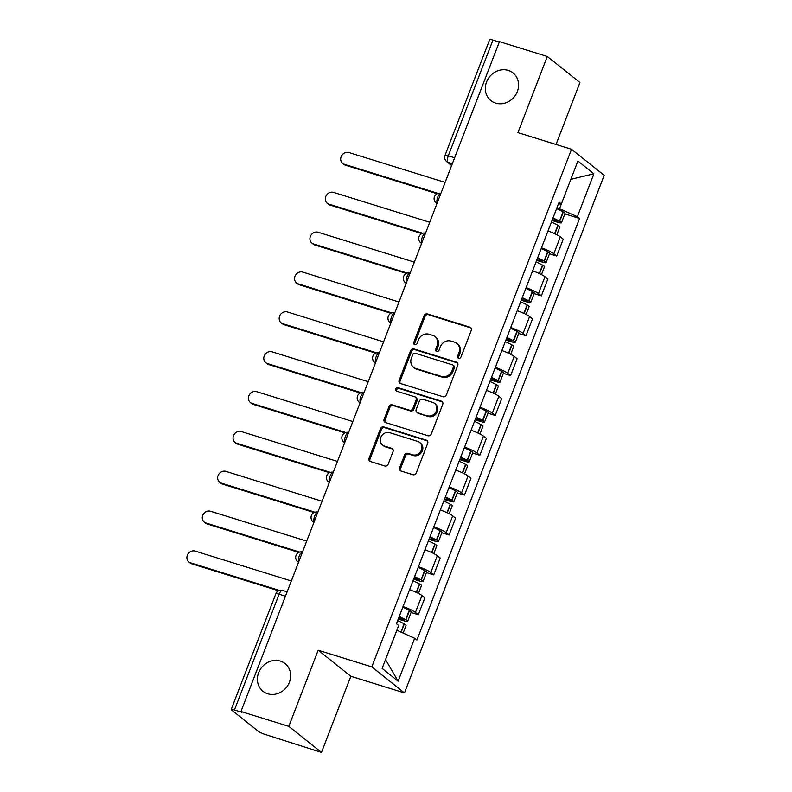 <?xml version="1.0" encoding="UTF-8"?>
<svg xmlns="http://www.w3.org/2000/svg" width="792" height="792" viewBox="0 0 792 792"><rect width="100%" height="100%" fill="white"/><g stroke="black" fill="none" stroke-linecap="round" stroke-linejoin="round"><path stroke-width="1.19" d="M458.667 358.271A1.901 1.713 -51.4 0 0 460.993 357.024L471.27 330.383A2.713 2.435 -51.4 0 0 469.884 327.136L427.393 313.949A2.713 2.435 -51.4 0 0 424.067 315.721L413.78 342.362A1.901 1.713 -51.4 0 0 414.76 344.629A1.901 1.713 -51.4 0 0 417.087 343.391L418.423 339.946A8.692 7.811 -51.4 0 1 429.066 334.264L432.61 335.363A8.692 7.811 -51.4 0 1 434.937 336.59A8.692 7.811 -51.4 0 1 437.065 345.738L435.739 349.183A1.901 1.713 -51.4 0 0 436.709 351.45A1.901 1.713 -51.4 0 0 439.045 350.212L440.372 346.757A8.692 7.811 -51.4 0 1 451.024 341.085L454.558 342.184A8.692 7.811 -51.4 0 1 456.885 343.411A8.692 7.811 -51.4 0 1 459.013 352.549L457.687 356.004A1.901 1.713 -51.4 0 0 458.667 358.271M280.338 661.082A17.711 15.909 -51.4 0 0 259.915 669.982A17.711 15.909 -51.4 0 0 262.993 691.287A17.711 15.909 -51.4 0 0 267.726 693.782A17.711 15.909 -51.4 0 0 288.149 684.882A17.711 15.909 -51.4 0 0 285.07 663.577A17.711 15.909 -51.4 0 0 280.338 661.082M508.266 70.409A17.711 15.909 -51.4 0 0 487.842 79.309A17.711 15.909 -51.4 0 0 490.911 100.614A17.711 15.909 -51.4 0 0 495.643 103.109A17.711 15.909 -51.4 0 0 516.067 94.208A17.711 15.909 -51.4 0 0 512.998 72.904A17.711 15.909 -51.4 0 0 508.266 70.409M399.623 467.775A2.713 2.435 -51.4 0 0 401.019 471.022L412.939 474.725A2.713 2.435 -51.4 0 0 416.265 472.943L427.68 443.352A2.713 2.435 -51.4 0 0 426.284 440.114L383.803 426.918A2.713 2.435 -51.4 0 0 380.477 428.69L369.052 458.281A2.713 2.435 -51.4 0 0 370.448 461.528L384.843 465.993A2.713 2.435 -51.4 0 0 388.179 464.221L393.06 451.559A2.713 2.435 -51.4 0 0 391.664 448.322L384.526 446.104A7.267 6.524 -51.4 0 1 382.585 445.074A7.267 6.524 -51.4 0 1 381.328 436.333A7.267 6.524 -51.4 0 1 389.704 432.68L417.671 441.372A7.267 6.524 -51.4 0 1 419.621 442.391A7.267 6.524 -51.4 0 1 420.879 451.133A7.267 6.524 -51.4 0 1 412.493 454.786L407.84 453.341A2.713 2.435 -51.4 0 0 404.504 455.113L399.623 467.775L400.574 468.537A2.713 2.435 -51.4 0 0 400.821 470.943M371.814 666.884L318.186 650.232L288.813 726.363L240.956 711.503L499.445 41.63L547.292 56.489L517.918 132.63L571.537 149.282L371.814 666.884L404.474 692.921L604.197 175.319L571.537 149.282M443.025 396.733A2.713 2.435 -51.4 0 0 446.351 394.951L457.776 365.36A2.713 2.435 -51.4 0 0 456.38 362.122L413.899 348.925A2.713 2.435 -51.4 0 0 410.573 350.698L399.148 380.289A2.713 2.435 -51.4 0 0 400.544 383.536L443.025 396.733M442.728 404.356L431.313 433.947A2.713 2.435 -51.4 0 1 427.977 435.729L385.496 422.532A2.713 2.435 -51.4 0 1 384.1 419.285L388.991 406.623A2.713 2.435 -51.4 0 1 392.317 404.851L409.543 410.197A2.713 2.435 -51.4 0 0 412.88 408.425L416.117 400.029A2.713 2.435 -51.4 0 0 414.721 396.782L396.782 391.218A1.901 1.713 -51.4 0 1 398.138 387.704L441.332 401.118A2.713 2.435 -51.4 0 1 442.728 404.356M288.813 726.363L321.473 752.4L265.211 734.461A5.534 0.802 -158.9 0 1 258.499 731.452L231.551 709.969A5.534 0.802 -158.9 0 1 231.195 709.474L275.854 593.743A5.534 0.802 21.1 0 1 279.111 594.218L234.452 709.949A5.534 0.802 -158.9 0 0 231.195 709.474M556.053 144.471L579.952 82.526L547.292 56.489M321.473 752.4L350.846 676.269L404.474 692.921M240.956 711.503L241.906 712.265L234.452 709.949M454.628 157.776L448.282 155.806A5.534 0.802 21.1 0 0 445.025 155.331L489.684 39.6A5.534 0.802 21.1 0 1 492.941 40.075L448.282 155.806A5.534 2.297 107.3 0 0 448.213 162.439L451.747 165.251M499.287 42.045L492.941 40.075M541.49 247.827A12.731 1.851 21.1 0 1 553.836 253.717L560.34 236.848A12.731 1.851 -158.9 0 0 547.995 230.957M560.34 236.848L563.251 239.164L556.736 256.024L549.499 253.777M553.836 253.717L556.736 256.024M534.125 293.634L541.362 295.881L547.866 279.022L544.965 276.705A12.731 1.851 -158.9 0 0 532.61 270.815M526.106 287.674A12.731 1.851 21.1 0 1 538.461 293.565L541.362 295.881M518.74 333.491L525.987 335.739L532.491 318.879L529.581 316.562A12.731 1.851 -158.9 0 0 517.235 310.672M510.731 327.532A12.731 1.851 21.1 0 1 523.076 333.422L525.987 335.739M503.365 373.349L510.602 375.596L517.107 358.727L514.206 356.42A12.731 1.851 -158.9 0 0 501.851 350.529M495.346 367.389A12.731 1.851 21.1 0 1 507.702 373.279L510.602 375.596M487.981 413.196L495.228 415.444L501.732 398.584L498.831 396.267A12.731 1.851 -158.9 0 0 486.476 390.377M479.972 407.246A12.731 1.851 21.1 0 1 492.317 413.137L495.228 415.444M472.606 453.054L479.843 455.301L486.357 438.441L483.447 436.125A12.731 1.851 -158.9 0 0 471.101 430.234M464.587 447.094A12.731 1.851 21.1 0 1 476.942 452.984L479.843 455.301M457.232 492.911L464.468 495.158L470.973 478.299L468.072 475.982A12.731 1.851 -158.9 0 0 455.717 470.092M449.212 486.951A12.731 1.851 21.1 0 1 461.568 492.842L464.468 495.158M441.847 532.769L449.084 535.016L455.598 518.156L452.687 515.839A12.731 1.851 -158.9 0 0 440.342 509.949M433.838 526.809A12.731 1.851 21.1 0 1 446.183 532.699L449.084 535.016M426.472 572.616L433.709 574.873L440.213 558.004L437.313 555.697A12.731 1.851 -158.9 0 0 424.957 549.806M418.453 566.666A12.731 1.851 21.1 0 1 430.808 572.557L433.709 574.873M411.088 612.473L418.334 614.721L424.839 597.861L421.938 595.544A12.731 1.851 -158.9 0 0 409.583 589.654M403.078 606.524A12.731 1.851 21.1 0 1 415.424 612.414L418.334 614.721M556.895 207.9L559.548 208.722L570.844 179.319L593.901 173.785L577.338 216.701L559.548 208.722M558.4 203.98L561.34 203.95L577.903 161.033L593.901 173.785M385.516 659.617L396.881 630.264L414.671 638.253L416.909 640.035L579.576 218.483L577.338 216.701M414.671 638.253L398.109 681.169L382.12 668.418L398.683 625.502L396.445 623.71L559.102 202.168L561.34 203.95M318.186 650.232L350.846 676.269M564.884 213.919L579.576 218.483M385.546 659.647L398.109 681.169M458.707 358.281A1.901 1.713 -51.4 0 1 458.637 356.756L459.974 353.311A8.692 7.811 -51.4 0 0 457.835 344.164L456.885 343.411M434.937 336.59L435.887 337.352A8.692 7.811 -51.4 0 1 438.016 346.49L436.689 349.945A1.901 1.713 -51.4 0 0 436.758 351.46M471.032 327.967A2.713 2.435 -51.4 0 0 470.834 327.898L428.343 314.701A2.713 2.435 -51.4 0 0 425.017 316.483L414.741 343.124A1.901 1.713 -51.4 0 0 414.81 344.649M457.528 362.954A2.713 2.435 -51.4 0 0 457.33 362.885L414.85 349.688A2.713 2.435 -51.4 0 0 411.523 351.46L400.099 381.051A2.713 2.435 -51.4 0 0 400.346 383.467M453.41 367.092A1.901 1.713 -51.4 0 0 452.43 364.825L415.137 353.242A1.901 1.713 -51.4 0 0 412.81 354.489L411.404 358.123A8.692 7.811 -51.4 0 0 413.543 367.27A8.692 7.811 -51.4 0 0 415.859 368.498L441.352 376.408A8.692 7.811 -51.4 0 0 452.004 370.735L453.41 367.092L454.361 367.854A1.901 1.713 -51.4 0 0 453.895 365.855L452.935 365.092M413.543 367.27L414.493 368.023A8.692 7.811 -51.4 0 0 416.81 369.25L415.859 368.498M454.361 367.854L452.955 371.488A8.692 7.811 -51.4 0 1 442.302 377.17L416.81 369.25M415.453 397.168L416.404 397.93A2.713 2.435 -51.4 0 1 417.067 400.782L413.83 409.187A2.713 2.435 -51.4 0 1 410.503 410.959L393.268 405.613A2.713 2.435 -51.4 0 0 389.941 407.385L385.051 420.047A2.713 2.435 -51.4 0 0 385.298 422.463M442.481 401.95A2.713 2.435 -51.4 0 0 442.282 401.881L399.089 388.466A1.901 1.713 -51.4 0 0 396.832 391.228M427.423 415.75A7.267 6.524 -51.4 0 0 435.808 412.107A7.267 6.524 -51.4 0 0 434.541 403.366A7.267 6.524 -51.4 0 0 432.6 402.336L422.75 399.277A2.713 2.435 -51.4 0 0 419.423 401.049L416.176 409.454A2.713 2.435 -51.4 0 0 417.572 412.691L428.383 416.513A7.267 6.524 -51.4 0 0 436.758 412.86A7.267 6.524 -51.4 0 0 435.501 404.118L434.541 403.366M416.849 412.315L417.8 413.068A2.713 2.435 -51.4 0 0 418.522 413.454L417.572 412.691M428.383 416.513L418.522 413.454M419.621 442.391L420.572 443.154A7.267 6.524 -51.4 0 1 421.829 451.895A7.267 6.524 -51.4 0 1 413.454 455.548L408.791 454.093A2.713 2.435 -51.4 0 0 405.464 455.875L400.574 468.537M382.585 445.074L383.536 445.837A7.267 6.524 -51.4 0 0 385.476 446.856L384.526 446.104M392.812 449.143A2.713 2.435 -51.4 0 0 392.624 449.074L385.476 446.856M427.433 440.946A2.713 2.435 -51.4 0 0 427.244 440.877L384.754 427.68A2.713 2.435 -51.4 0 0 381.427 429.452L370.012 459.043A2.713 2.435 -51.4 0 0 370.25 461.449M552.796 218.503A17.434 2.534 21.1 0 1 557.004 220.621L558.112 221.473L552.232 219.978M444.777 182.318L348.925 152.549A6.366 5.712 -51.4 0 0 341.59 155.747A6.366 5.712 -51.4 0 0 342.688 163.4A6.366 5.712 -51.4 0 0 344.391 164.3L345.629 165.28A6.366 5.712 128.6 0 1 343.926 164.389L342.688 163.4M551.43 222.057A21.038 3.059 21.1 0 1 557.885 225.255L558.142 225.393A6.989 1.02 21.1 0 1 559.885 226.858L556.845 234.739M552.024 220.513L557.35 222.176A6.989 1.02 -158.9 0 0 561.469 222.77A6.989 1.02 -158.9 0 0 559.716 221.305L559.459 221.166A21.038 3.059 -158.9 0 0 553.004 217.978M556.598 208.652A21.038 3.059 21.1 0 1 563.062 211.84L563.31 211.979A6.989 1.02 21.1 0 1 565.062 213.444L561.469 222.77M437.164 193.713L345.629 165.28M441.639 191.436L450.46 168.567M438.016 193.377L344.391 164.3M537.422 258.36A17.434 2.534 21.1 0 1 541.629 260.479L542.728 261.33L536.847 259.835M429.403 222.166L333.551 192.397A6.366 5.712 -51.4 0 0 326.205 195.594A6.366 5.712 -51.4 0 0 327.314 203.257A6.366 5.712 -51.4 0 0 329.017 204.148L330.254 205.138A6.366 5.712 128.6 0 1 328.551 204.237L327.314 203.257M536.045 261.914A21.038 3.059 21.1 0 1 542.51 265.112L542.758 265.251A6.989 1.02 21.1 0 1 544.51 266.716L541.471 274.586M536.639 260.37L541.976 262.023A6.989 1.02 -158.9 0 0 546.084 262.627A6.989 1.02 -158.9 0 0 544.332 261.162L544.084 261.023A21.038 3.059 -158.9 0 0 537.619 257.826M541.223 248.5A21.038 3.059 21.1 0 1 547.678 251.698L547.935 251.836A6.989 1.02 21.1 0 1 549.688 253.301L546.084 262.627M421.79 233.571L330.254 205.138M426.254 231.294L435.085 208.425M422.641 233.234L329.017 204.148M522.037 298.208A17.434 2.534 21.1 0 1 526.244 300.336L527.353 301.188L521.473 299.693M414.018 262.023L318.166 232.254A6.366 5.712 -51.4 0 0 310.83 235.452A6.366 5.712 -51.4 0 0 311.929 243.114A6.366 5.712 -51.4 0 0 313.632 244.005L314.87 244.995A6.366 5.712 128.6 0 1 313.167 244.094L311.929 243.114M520.671 301.772A21.038 3.059 21.1 0 1 527.125 304.969L527.383 305.108A6.989 1.02 21.1 0 1 529.135 306.573L526.096 314.444M521.265 300.227L526.591 301.881A6.989 1.02 -158.9 0 0 530.709 302.485A6.989 1.02 -158.9 0 0 528.957 301.019L528.7 300.881A21.038 3.059 -158.9 0 0 522.245 297.683M525.848 288.357A21.038 3.059 21.1 0 1 532.303 291.555L532.561 291.694A6.989 1.02 21.1 0 1 534.303 293.159L530.709 302.485M406.405 273.418L314.87 244.995M410.88 271.141L419.701 248.282M407.256 273.082L313.632 244.005M506.662 338.065A17.434 2.534 21.1 0 1 510.87 340.194L511.969 341.045L506.098 339.54M398.643 301.881L302.792 272.111A6.366 5.712 -51.4 0 0 295.446 275.309A6.366 5.712 -51.4 0 0 296.555 282.962A6.366 5.712 -51.4 0 0 298.257 283.863L299.495 284.853A6.366 5.712 128.6 0 1 297.792 283.952L296.555 282.962M505.286 341.629A21.038 3.059 21.1 0 1 511.751 344.817L511.998 344.965A6.989 1.02 21.1 0 1 513.751 346.421L510.711 354.301M505.89 340.085L511.216 341.738A6.989 1.02 -158.9 0 0 515.325 342.332A6.989 1.02 -158.9 0 0 513.582 340.877L513.325 340.728A21.038 3.059 -158.9 0 0 506.87 337.541M510.464 328.215A21.038 3.059 21.1 0 1 516.919 331.402L517.176 331.551A6.989 1.02 21.1 0 1 518.928 333.006L515.325 342.332M391.03 313.276L299.495 284.853M395.505 310.999L404.326 288.139M391.882 312.939L298.257 283.863M491.288 377.923A17.434 2.534 21.1 0 1 495.495 380.041L496.594 380.893L490.713 379.398M383.259 341.738L287.407 311.969A6.366 5.712 -51.4 0 0 280.071 315.167A6.366 5.712 -51.4 0 0 281.18 322.819A6.366 5.712 -51.4 0 0 282.873 323.72L284.11 324.7A6.366 5.712 128.6 0 1 282.417 323.809L281.18 322.819M489.911 381.487A21.038 3.059 21.1 0 1 496.366 384.674L496.624 384.813A6.989 1.02 21.1 0 1 498.376 386.278L495.337 394.159M490.505 379.932L495.832 381.595A6.989 1.02 -158.9 0 0 499.95 382.19A6.989 1.02 -158.9 0 0 498.198 380.724L497.95 380.586A21.038 3.059 -158.9 0 0 491.486 377.398M495.089 368.072A21.038 3.059 21.1 0 1 501.544 371.26L501.801 371.398A6.989 1.02 21.1 0 1 503.554 372.864L499.95 382.19M375.646 353.133L284.11 324.7M380.12 350.856L388.941 327.987M376.497 352.796L282.873 323.72M475.903 417.78A17.434 2.534 21.1 0 1 480.11 419.899L481.219 420.75L475.339 419.255M367.884 381.586L272.032 351.816A6.366 5.712 -51.4 0 0 264.696 355.014A6.366 5.712 -51.4 0 0 265.795 362.677A6.366 5.712 -51.4 0 0 267.498 363.577L268.736 364.558A6.366 5.712 128.6 0 1 267.033 363.667L265.795 362.677M474.527 421.334A21.038 3.059 21.1 0 1 480.992 424.532L481.239 424.67A6.989 1.02 21.1 0 1 482.991 426.136L479.952 434.016M475.131 419.79L480.457 421.443A6.989 1.02 -158.9 0 0 484.575 422.047A6.989 1.02 -158.9 0 0 482.823 420.582L482.566 420.443A21.038 3.059 -158.9 0 0 476.111 417.245M479.704 407.92A21.038 3.059 21.1 0 1 486.169 411.117L486.417 411.256A6.989 1.02 21.1 0 1 488.169 412.721L484.575 422.047M360.271 392.99L268.736 364.558M364.746 390.713L373.567 367.844M361.122 392.654L267.498 363.577M460.528 457.637A17.434 2.534 21.1 0 1 464.736 459.756L465.835 460.607L459.954 459.113M352.499 421.443L256.657 391.674A6.366 5.712 -51.4 0 0 249.312 394.871A6.366 5.712 -51.4 0 0 250.42 402.534A6.366 5.712 -51.4 0 0 252.123 403.425L253.361 404.415A6.366 5.712 128.6 0 1 251.658 403.514L250.42 402.534M459.152 461.192A21.038 3.059 21.1 0 1 465.607 464.389L465.864 464.528A6.989 1.02 21.1 0 1 467.617 465.993L464.577 473.863M459.746 459.647L465.072 461.3A6.989 1.02 -158.9 0 0 469.191 461.904A6.989 1.02 -158.9 0 0 467.438 460.439L467.191 460.3A21.038 3.059 -158.9 0 0 460.726 457.103M464.33 447.777A21.038 3.059 21.1 0 1 470.785 450.975L471.042 451.113A6.989 1.02 21.1 0 1 472.794 452.578L469.191 461.904M344.886 432.848L253.361 404.415M349.361 430.561L358.182 407.702M345.748 432.511L252.123 403.425M445.144 497.485A17.434 2.534 21.1 0 1 449.351 499.613L450.46 500.465L444.579 498.96M337.125 461.3L241.273 431.531A6.366 5.712 -51.4 0 0 233.937 434.729A6.366 5.712 -51.4 0 0 235.036 442.382A6.366 5.712 -51.4 0 0 236.739 443.282L237.976 444.272A6.366 5.712 128.6 0 1 236.273 443.372L235.036 442.382M443.777 501.049A21.038 3.059 21.1 0 1 450.232 504.237L450.49 504.385A6.989 1.02 21.1 0 1 452.242 505.84L449.193 513.721M444.371 499.505L449.698 501.158A6.989 1.02 -158.9 0 0 453.816 501.762A6.989 1.02 -158.9 0 0 452.064 500.297L451.806 500.158A21.038 3.059 -158.9 0 0 445.352 496.96M448.945 487.634A21.038 3.059 21.1 0 1 455.41 490.832L455.657 490.971A6.989 1.02 21.1 0 1 457.41 492.436L453.816 501.762M329.512 472.695L237.976 444.272M333.986 470.418L342.807 447.559M330.363 472.359L236.739 443.282M429.769 537.342A17.434 2.534 21.1 0 1 433.976 539.471L435.075 540.312L429.195 538.817M321.75 501.158L225.898 471.388A6.366 5.712 -51.4 0 0 218.552 474.586A6.366 5.712 -51.4 0 0 219.661 482.239A6.366 5.712 -51.4 0 0 221.364 483.14L222.601 484.13A6.366 5.712 128.6 0 1 220.899 483.229L219.661 482.239M428.393 540.906A21.038 3.059 21.1 0 1 434.858 544.094L435.105 544.233A6.989 1.02 21.1 0 1 436.857 545.698L433.818 553.578M428.987 539.362L434.323 541.015A6.989 1.02 -158.9 0 0 438.431 541.609A6.989 1.02 -158.9 0 0 436.689 540.154L436.432 540.005A21.038 3.059 -158.9 0 0 429.977 536.818M433.57 527.492A21.038 3.059 21.1 0 1 440.025 530.68L440.283 530.828A6.989 1.02 21.1 0 1 442.035 532.283L438.431 541.609M314.137 512.553L222.601 484.13M318.602 510.276L327.433 487.417M314.988 512.216L221.364 483.14M414.394 577.2A17.434 2.534 21.1 0 1 418.592 579.318L419.701 580.17L413.82 578.675M306.365 541.015L210.514 511.246A6.366 5.712 -51.4 0 0 203.178 514.444A6.366 5.712 -51.4 0 0 204.286 522.096A6.366 5.712 -51.4 0 0 205.979 522.997L207.217 523.977A6.366 5.712 128.6 0 1 205.524 523.086L204.286 522.096M413.018 580.754A21.038 3.059 21.1 0 1 419.473 583.952L419.73 584.09A6.989 1.02 21.1 0 1 421.483 585.555L418.443 593.436M413.612 579.209L418.938 580.873A6.989 1.02 -158.9 0 0 423.057 581.467A6.989 1.02 -158.9 0 0 421.304 580.001L421.057 579.863A21.038 3.059 -158.9 0 0 414.592 576.675M418.196 567.349A21.038 3.059 21.1 0 1 424.651 570.537L424.908 570.676A6.989 1.02 21.1 0 1 426.65 572.141L423.057 581.467M298.752 552.41L207.217 523.977M303.227 550.133L312.048 527.264M299.604 552.073L205.979 522.997M399.01 617.057A17.434 2.534 21.1 0 1 403.217 619.176L404.316 620.027L398.445 618.532M290.991 580.863L195.139 551.093A6.366 5.712 -51.4 0 0 187.803 554.291A6.366 5.712 -51.4 0 0 188.902 561.954A6.366 5.712 -51.4 0 0 190.605 562.845L191.842 563.835A6.366 5.712 128.6 0 1 190.139 562.934L188.902 561.954M397.633 620.611A21.038 3.059 21.1 0 1 404.098 623.809L404.346 623.947A6.989 1.02 21.1 0 1 406.098 625.413L403.138 633.075M398.237 619.067L403.564 620.72A6.989 1.02 -158.9 0 0 407.682 621.324A6.989 1.02 -158.9 0 0 405.93 619.859L405.672 619.72A21.038 3.059 -158.9 0 0 399.217 616.523M402.811 607.197A21.038 3.059 21.1 0 1 409.276 610.394L409.523 610.533A6.989 1.02 21.1 0 1 411.276 611.998L407.682 621.324M278.566 590.773L191.842 563.835M287.852 589.99L296.673 567.121M279.418 590.436L190.605 562.845M452.331 163.716L448.213 162.439A5.534 4.97 -51.4 0 1 446.738 161.657L451.628 165.548M430.808 572.557L437.313 555.697M446.183 532.699L452.687 515.839M461.568 492.842L468.072 475.982M476.942 452.984L483.447 436.125M492.317 413.137L498.831 396.267M507.702 373.279L514.206 356.42M523.076 333.422L529.581 316.562M538.461 293.565L544.965 276.705M415.424 612.414L421.938 595.544M440.897 193.347A5.534 2.297 107.3 0 0 437.709 197.159A5.534 2.297 107.3 0 0 437.154 203.059M436.976 203.514A5.534 4.97 128.6 0 1 436.164 203L436.937 203.613M425.522 233.204A5.534 2.297 107.3 0 0 422.334 237.016A5.534 2.297 107.3 0 0 421.77 242.916M410.137 273.062A5.534 2.297 107.3 0 0 406.959 276.863A5.534 2.297 107.3 0 0 406.395 282.774M394.762 312.909A5.534 2.297 107.3 0 0 391.575 316.721A5.534 2.297 107.3 0 0 391.01 322.631M379.388 352.767A5.534 2.297 107.3 0 0 376.2 356.578A5.534 2.297 107.3 0 0 375.636 362.479M364.003 392.624A5.534 2.297 107.3 0 0 360.815 396.436A5.534 2.297 107.3 0 0 360.261 402.336M348.628 432.482A5.534 2.297 107.3 0 0 345.441 436.293A5.534 2.297 107.3 0 0 344.876 442.193M333.244 472.329A5.534 2.297 107.3 0 0 330.056 476.14A5.534 2.297 107.3 0 0 329.502 482.051M317.869 512.186A5.534 2.297 107.3 0 0 314.681 515.998A5.534 2.297 107.3 0 0 314.117 521.898M302.495 552.044A5.534 2.297 107.3 0 0 299.307 555.855A5.534 2.297 107.3 0 0 298.742 561.756M421.591 243.372A5.534 4.97 128.6 0 1 420.79 242.857L421.562 243.471M406.217 283.229A5.534 4.97 128.6 0 1 405.405 282.714L406.177 283.328M390.842 323.087A5.534 4.97 128.6 0 1 390.03 322.572L390.803 323.185M375.457 362.934A5.534 4.97 128.6 0 1 374.656 362.429L375.418 363.043M360.083 402.791A5.534 4.97 128.6 0 1 359.271 402.277L360.043 402.89M344.698 442.649A5.534 4.97 128.6 0 1 343.896 442.134L344.659 442.748M329.323 482.506A5.534 4.97 128.6 0 1 328.512 481.991L329.284 482.605M313.949 522.364A5.534 4.97 128.6 0 1 313.137 521.849L313.909 522.463M298.564 562.211A5.534 4.97 128.6 0 1 297.752 561.696L298.525 562.31M285.457 596.188L279.111 594.218A5.534 2.297 107.3 0 1 282.665 590.446A5.534 5.534 0 0 0 275.854 593.743M459.974 353.311L459.013 352.549M436.689 349.945L435.739 349.183M438.016 346.49L437.065 345.738M414.741 343.124L413.78 342.362M425.017 316.483L424.067 315.721M428.343 314.701L427.393 313.949M470.834 327.898L469.884 327.136M458.637 356.756L457.687 356.004M400.099 381.051L399.148 380.289M411.523 351.46L410.573 350.698M414.85 349.688L413.899 348.925M457.33 362.885L456.38 362.122M442.302 377.17L441.352 376.408M452.955 371.488L452.004 370.735M385.051 420.047L384.1 419.285M389.941 407.385L388.991 406.623M393.268 405.613L392.317 404.851M410.503 410.959L409.543 410.197M413.83 409.187L412.88 408.425M417.067 400.782L416.117 400.029M399.089 388.466L398.138 387.704M442.282 401.881L441.332 401.118M405.464 455.875L404.504 455.113M408.791 454.093L407.84 453.341M413.454 455.548L412.493 454.786M392.624 449.074L391.664 448.322M370.012 459.043L369.052 458.281M381.427 429.452L380.477 428.69M384.754 427.68L383.803 426.918M427.244 440.877L426.284 440.114M554.905 233.788L558.142 225.393M559.716 221.305L563.31 211.979M559.459 221.166L563.062 211.84M556.113 221.186L556.449 220.315M554.638 233.66L557.885 225.255M539.52 273.636L542.758 265.251M544.332 261.162L547.935 251.836M544.084 261.023L547.678 251.698M540.738 261.043L541.065 260.172M539.263 273.517L542.51 265.112M524.146 313.493L527.383 305.108M528.957 301.019L532.561 291.694M528.7 300.881L532.303 291.555M525.353 300.891L525.69 300.029M523.878 313.375L527.125 304.969M508.761 353.351L511.998 344.965M513.582 340.877L517.176 331.551M513.325 340.728L516.919 331.402M509.979 340.748L510.305 339.887M508.504 353.232L511.751 344.817M493.386 393.208L496.624 384.813M498.198 380.724L501.801 371.398M497.95 380.586L501.544 371.26M494.594 380.606L494.931 379.744M493.129 393.089L496.366 384.674M478.002 433.066L481.239 424.67M482.823 420.582L486.417 411.256M482.566 420.443L486.169 411.117M479.219 420.463L479.556 419.592M477.744 432.937L480.992 424.532M462.627 472.913L465.864 464.528M467.438 460.439L471.042 451.113M467.191 460.3L470.785 450.975M463.835 460.32L464.171 459.449M462.37 472.794L465.607 464.389M447.252 512.771L450.49 504.385M452.064 500.297L455.657 490.971M451.806 500.158L455.41 490.832M448.46 500.168L448.797 499.307M446.985 512.652L450.232 504.237M431.868 552.628L435.105 544.233M436.689 540.154L440.283 530.828M436.432 540.005L440.025 530.68M433.085 540.025L433.412 539.164M431.61 552.509L434.858 544.094M416.493 592.485L419.73 584.09M421.304 580.001L424.908 570.676M421.057 579.863L424.651 570.537M417.701 579.883L418.037 579.011M416.226 592.357L419.473 583.952M401.168 632.194L404.346 623.947M405.93 619.859L409.523 610.533M405.672 619.72L409.276 610.394M402.326 619.74L402.663 618.869M400.91 632.075L404.098 623.809M440.916 193.297A5.534 5.534 0 0 0 436.164 203M425.542 233.155A5.534 5.534 0 0 0 420.79 242.857M410.157 273.002A5.534 5.534 0 0 0 405.405 282.714M394.782 312.86A5.534 5.534 0 0 0 390.03 322.572M379.408 352.717A5.534 5.534 0 0 0 374.656 362.429M364.023 392.575A5.534 5.534 0 0 0 359.271 402.277M348.648 432.422A5.534 5.534 0 0 0 343.896 442.134M333.264 472.279A5.534 5.534 0 0 0 328.512 481.991M317.889 512.137A5.534 5.534 0 0 0 313.137 521.849M302.514 551.994A5.534 5.534 0 0 0 297.752 561.696M287.14 591.832L282.665 590.446M445.025 155.331A5.534 5.534 0 0 0 446.738 161.657"/></g></svg>
